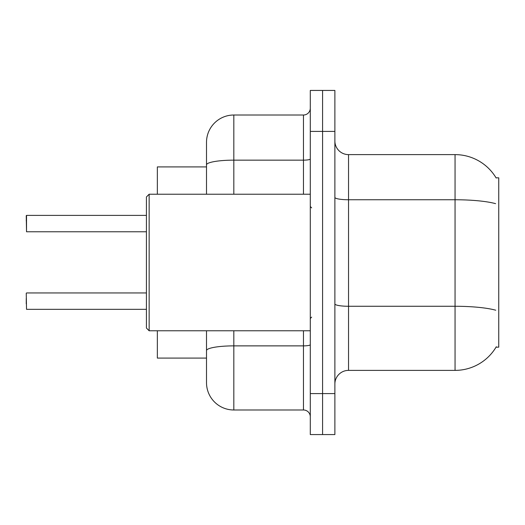 <?xml version="1.0" encoding="UTF-8"?>
<svg xmlns="http://www.w3.org/2000/svg" width="525" height="525" viewBox="0 0 525 525"><rect width="100%" height="100%" fill="white"/><g stroke="black" fill="none" stroke-linecap="round" stroke-linejoin="round"><path stroke-width="0.79" d="M496.283 346.762A47.795 47.795 0 0 1 455.05 370.381A47.795 47.795 0 0 0 496.04 347.169L498.75 347.169L498.75 177.831L496.04 177.831M206.509 166.911L157.349 166.911L157.349 194.217M206.509 358.089L157.349 358.089L157.349 330.783M334.878 384.038A13.657 13.657 0 0 1 348.534 370.381L455.05 370.381L455.05 154.619L348.534 154.619A13.657 13.657 0 0 1 334.878 140.963A13.657 13.657 0 0 0 348.534 154.619L348.534 370.381M322.586 393.599L322.586 434.569L334.878 434.569L334.878 393.599L322.586 393.599L322.586 434.569L310.295 434.569L310.295 393.599L322.586 393.599L322.586 131.401L322.586 393.599M310.295 393.599L310.295 90.431L322.586 90.431L322.586 131.401L322.586 90.431L334.878 90.431L334.878 393.599M496.145 178.001A47.795 47.795 0 0 0 455.05 154.619A47.795 47.795 0 0 1 496.145 178.001M233.822 330.783L233.822 409.986A27.313 27.313 0 0 1 206.509 382.673L206.509 330.783M233.822 409.986L303.47 409.986L303.47 330.783M206.509 142.327L206.509 164.896L206.509 142.327A27.313 27.313 0 0 1 233.822 115.014L303.47 115.014A6.825 6.825 0 0 0 310.295 108.189M206.509 194.217L206.509 164.896A27.313 4.745 180 0 1 233.822 160.151L303.47 160.151L303.47 115.014M310.295 416.811A6.825 6.825 0 0 0 303.47 409.986M26.25 303.877L26.25 298.417M26.25 220.854L26.526 215.394L146.423 215.394L26.526 215.394L26.526 231.774L26.25 215.67M149.153 330.783L146.423 328.046L146.423 196.954L149.153 194.217L149.153 330.783L310.295 330.783M26.25 293.226L26.526 309.33L146.423 309.33M495.6 203.661A47.795 8.302 180 0 0 455.05 199.756L348.534 199.756A13.657 2.369 0 0 1 334.878 197.387M495.744 310.223A47.795 8.302 180 0 0 455.05 306.272L348.534 306.272A13.657 2.369 -0 0 1 334.878 303.903M334.878 131.401L310.295 131.401M310.295 344.689A6.825 1.188 0 0 1 303.47 345.877L233.822 345.877A27.313 4.745 180 0 0 206.509 350.621M233.822 115.014L233.822 194.217M303.47 194.217L303.47 160.151A6.825 1.188 0 0 0 310.295 158.97M311.66 207.874L310.295 206.509M149.153 194.217L310.295 194.217M311.66 317.126L310.295 318.491M26.526 292.95L146.423 292.95M26.526 231.774L146.423 231.774"/></g></svg>
